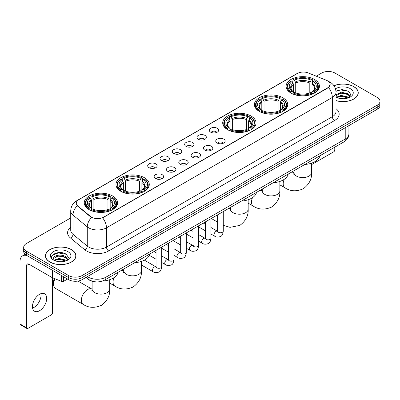 <?xml version="1.0" encoding="UTF-8"?>
<svg xmlns="http://www.w3.org/2000/svg" width="400" height="400" viewBox="0 0 400 400"><rect width="100%" height="100%" fill="white"/><g stroke="black" fill="none" stroke-linecap="round" stroke-linejoin="round"><path stroke-width="0.6" d="M112.7 196.01A16.66 9.62 0 0 0 94.54 193.925A16.66 9.62 0 0 0 84.255 202.81A16.66 9.62 0 0 0 89.135 209.615A16.66 9.62 0 0 0 107.295 211.7A16.66 9.62 0 0 0 117.58 202.81A16.66 9.62 0 0 0 112.7 196.01M282.85 97.775A16.66 9.62 0 0 0 264.69 95.69A16.66 9.62 0 0 0 254.405 104.575A16.66 9.62 0 0 0 259.285 111.38A16.66 9.62 0 0 0 277.445 113.465A16.66 9.62 0 0 0 287.73 104.575A16.66 9.62 0 0 0 282.85 97.775M251.15 116.075A16.66 9.62 0 0 0 232.99 113.99A16.66 9.62 0 0 0 222.705 122.88A16.66 9.62 0 0 0 227.585 129.68A16.66 9.62 0 0 0 245.745 131.765A16.66 9.62 0 0 0 256.03 122.88A16.66 9.62 0 0 0 251.15 116.075M144.4 177.705A16.66 9.62 0 0 0 126.24 175.62A16.66 9.62 0 0 0 115.955 184.51A16.66 9.62 0 0 0 120.835 191.31A16.66 9.62 0 0 0 138.995 193.395A16.66 9.62 0 0 0 149.28 184.51A16.66 9.62 0 0 0 144.4 177.705M314.55 79.47A16.66 9.62 0 0 0 296.39 77.385A16.66 9.62 0 0 0 286.105 86.275A16.66 9.62 0 0 0 290.985 93.075A16.66 9.62 0 0 0 309.145 95.16A16.66 9.62 0 0 0 319.43 86.275A16.66 9.62 0 0 0 314.55 79.47M210.645 132.145A4.715 2.725 180 0 1 209.71 131.375A4.715 2.725 180 0 1 211.27 127.99A4.715 2.725 180 0 1 217.315 128.295A4.715 2.725 180 0 1 218.25 131.375A4.715 2.725 180 0 1 210.645 132.145M216.74 132.425A2.83 1.635 0 0 0 215.98 131.63A2.83 1.635 0 0 0 213.195 131.215A2.83 1.635 0 0 0 211.22 132.425M198.33 139.255A4.715 2.725 180 0 1 197.395 138.485A4.715 2.725 180 0 1 198.955 135.1A4.715 2.725 180 0 1 205 135.405A4.715 2.725 180 0 1 205.935 138.485A4.715 2.725 180 0 1 198.33 139.255M204.425 139.535A2.83 1.635 0 0 0 203.665 138.74A2.83 1.635 0 0 0 200.88 138.33A2.83 1.635 0 0 0 198.905 139.535M186.015 146.365A4.715 2.725 180 0 1 185.08 145.595A4.715 2.725 180 0 1 186.64 142.21A4.715 2.725 180 0 1 192.685 142.515A4.715 2.725 180 0 1 193.62 145.595A4.715 2.725 180 0 1 186.015 146.365M192.11 146.65A2.83 1.635 0 0 0 191.35 145.85A2.83 1.635 0 0 0 188.56 145.44A2.83 1.635 0 0 0 186.59 146.65M173.7 153.475A4.715 2.725 180 0 1 172.765 152.705A4.715 2.725 180 0 1 174.325 149.32A4.715 2.725 180 0 1 180.37 149.625A4.715 2.725 180 0 1 181.305 152.705A4.715 2.725 180 0 1 173.7 153.475M179.795 153.76A2.83 1.635 0 0 0 179.035 152.96A2.83 1.635 0 0 0 176.245 152.55A2.83 1.635 0 0 0 174.275 153.76M161.385 160.585A4.715 2.725 180 0 1 160.45 159.815A4.715 2.725 180 0 1 162.01 156.43A4.715 2.725 180 0 1 168.05 156.735A4.715 2.725 180 0 1 168.99 159.815A4.715 2.725 180 0 1 161.385 160.585M167.48 160.87A2.83 1.635 0 0 0 166.72 160.07A2.83 1.635 0 0 0 163.93 159.66A2.83 1.635 0 0 0 161.96 160.87M149.07 167.695A4.715 2.725 180 0 1 148.13 166.925A4.715 2.725 180 0 1 149.695 163.54A4.715 2.725 180 0 1 155.735 163.845A4.715 2.725 180 0 1 156.675 166.925A4.715 2.725 180 0 1 149.07 167.695M155.165 167.98A2.83 1.635 0 0 0 154.405 167.185A2.83 1.635 0 0 0 151.615 166.77A2.83 1.635 0 0 0 149.64 167.98M217.115 142.99A4.715 2.725 180 0 1 216.18 142.22A4.715 2.725 180 0 1 217.74 138.835A4.715 2.725 180 0 1 223.785 139.14A4.715 2.725 180 0 1 224.72 142.22A4.715 2.725 180 0 1 217.115 142.99M223.21 143.27A2.83 1.635 0 0 0 222.45 142.475A2.83 1.635 0 0 0 219.66 142.06A2.83 1.635 0 0 0 217.69 143.27M204.8 150.1A4.715 2.725 180 0 1 203.865 149.33A4.715 2.725 180 0 1 205.425 145.945A4.715 2.725 180 0 1 211.47 146.25A4.715 2.725 180 0 1 212.405 149.33A4.715 2.725 180 0 1 204.8 150.1M210.895 150.38A2.83 1.635 0 0 0 210.135 149.585A2.83 1.635 0 0 0 207.345 149.175A2.83 1.635 0 0 0 205.375 150.38M192.485 157.21A4.715 2.725 180 0 1 191.55 156.44A4.715 2.725 180 0 1 193.11 153.055A4.715 2.725 180 0 1 199.15 153.36A4.715 2.725 180 0 1 200.09 156.44A4.715 2.725 180 0 1 192.485 157.21M198.58 157.495A2.83 1.635 0 0 0 197.82 156.695A2.83 1.635 0 0 0 195.03 156.285A2.83 1.635 0 0 0 193.06 157.495M180.17 164.32A4.715 2.725 180 0 1 179.23 163.55A4.715 2.725 180 0 1 180.795 160.165A4.715 2.725 180 0 1 186.835 160.47A4.715 2.725 180 0 1 187.775 163.55A4.715 2.725 180 0 1 180.17 164.32M186.26 164.605A2.83 1.635 0 0 0 185.505 163.805A2.83 1.635 0 0 0 182.715 163.395A2.83 1.635 0 0 0 180.74 164.605M167.85 171.43A4.715 2.725 180 0 1 166.915 170.66A4.715 2.725 180 0 1 168.48 167.275A4.715 2.725 180 0 1 174.52 167.58A4.715 2.725 180 0 1 175.455 170.66A4.715 2.725 180 0 1 167.85 171.43M173.945 171.715A2.83 1.635 0 0 0 173.19 170.92A2.83 1.635 0 0 0 170.4 170.505A2.83 1.635 0 0 0 168.425 171.715M155.535 178.54A4.715 2.725 180 0 1 154.6 177.77A4.715 2.725 180 0 1 156.165 174.385A4.715 2.725 180 0 1 162.205 174.69A4.715 2.725 180 0 1 163.14 177.77A4.715 2.725 180 0 1 155.535 178.54M161.63 178.825A2.83 1.635 0 0 0 160.87 178.03A2.83 1.635 0 0 0 158.085 177.615A2.83 1.635 0 0 0 156.11 178.825M326.53 80.335A8.49 4.9 180 0 1 327.665 80.885A8.49 4.9 180 0 1 330.15 84.35A8.49 4.9 180 0 1 327.665 87.815L103.585 217.185A8.49 4.9 180 0 1 90.63 216.53L77.815 205.965A8.49 4.9 180 0 1 76.28 203.15A8.49 4.9 180 0 1 78.765 199.685L297.355 73.485A8.49 4.9 180 0 1 308.225 72.935L326.53 80.335M94.495 281.7A9.43 5.445 180 0 1 88.525 279.475L86 277.39M336.015 100.645A15.245 8.805 0 0 0 358.25 92.82A15.245 8.805 0 0 0 353.785 86.595A15.245 8.805 0 0 0 333.965 85.73M71.465 249.595A15.245 8.805 0 0 0 54.845 247.685A15.245 8.805 0 0 0 45.435 255.82A15.245 8.805 0 0 0 49.9 262.04A15.245 8.805 0 0 0 66.515 263.95A15.245 8.805 0 0 0 75.93 255.82A15.245 8.805 0 0 0 71.465 249.595M330.15 84.35L328.485 87.47L327.665 88.065L102.63 217.87A11.005 6.355 60 0 1 106.475 227.84A12.575 7.26 180 0 1 88.69 227.84A12.575 7.26 180 0 1 87.28 226.87L73 215.095A12.575 7.26 180 0 1 70.725 210.93L70.725 230.18A12.575 7.26 0 0 0 73 234.345L87.28 246.12A12.575 7.26 0 0 0 88.69 247.09A12.575 7.26 0 0 0 106.475 247.09L332.335 116.69A12.575 7.26 0 0 0 336.015 111.56L336.015 92.305A12.575 7.26 180 0 1 332.335 97.44A11.005 6.355 -120 0 0 328.485 87.47M70.725 217.93L26.445 243.495A9.43 5.445 0 0 0 23.685 247.345L23.685 251.455A9.43 5.445 0 0 0 26.445 255.305L68.685 279.69L68.685 277.635A9.43 5.445 0 0 0 82.02 277.635L377.24 107.195A9.43 5.445 0 0 0 380 103.345A9.43 5.445 0 0 1 377.24 107.195L82.02 277.635A9.43 5.445 0 0 1 68.685 277.635L26.445 253.25L68.685 277.635L68.685 275.585A9.43 5.445 0 0 0 82.02 275.585L377.24 105.14A9.43 5.445 0 0 0 380 101.29A9.43 5.445 0 0 0 377.24 97.44L335 73.055A9.43 5.445 0 0 0 321.66 73.055L316.25 76.18M23.685 249.4A9.43 5.445 0 0 0 26.445 253.25A9.43 5.445 0 0 1 23.685 249.4M92.535 217.87L90.63 216.905L77.24 205.755A11.005 7.36 129.5 0 0 73 215.095L73 234.345A3.145 2.105 -50.5 0 1 70.425 237.955A15.72 9.075 180 0 1 70.725 227.3M23.685 247.345A9.43 5.445 0 0 0 26.445 251.195L68.685 275.585M68.685 279.69A9.43 5.445 0 0 0 82.02 279.69L377.24 109.25A9.43 5.445 0 0 0 380 105.4L380 101.29M336.015 100.54A15.09 8.71 0 0 0 358.095 92.82A15.09 8.71 0 0 0 353.675 86.66A15.09 8.71 0 0 0 334.025 85.82M341.3 98.655L343.67 98.725M336.59 97.15L341.165 95.405L348.025 97.01L348.855 97.675M337.01 97.59L341.165 96.22L348.175 97.93M336.015 96.13A7.105 4.1 0 0 0 337.07 97.645M336.015 94.785L341.165 92.145L348.025 93.75L350.07 96.57M336.015 95.6L341.165 92.96L348.025 94.565L349.905 96.78M336.085 97.18L336.45 97.405M336.015 97.15A10.25 5.915 0 0 0 350.25 97.005A10.25 5.915 0 0 0 350.25 88.635A10.25 5.915 0 0 0 335.47 88.805M349.1 97.575L350.705 94.425L348.675 91.365L342.2 89.53L335.955 91.105M336.66 97.47L336.015 96.71M335.97 91.295L340.605 89.92L348.535 91.27M338.345 93.59L340.605 93.18L346.27 93.67M338.345 96.85L340.605 96.44L346.27 96.93M311.57 164.62L333.665 151.86A1.57 0.91 120 0 0 334.78 149.935L334.78 147.185M50.01 261.98A15.09 8.71 0 0 0 66.455 263.865A15.09 8.71 0 0 0 75.77 255.82A15.09 8.71 0 0 0 71.35 249.655A15.09 8.71 0 0 0 54.905 247.77A15.09 8.71 0 0 0 45.59 255.82A15.09 8.71 0 0 0 50.01 261.98M58.975 261.65L61.345 261.72M54.265 260.15L58.84 258.405L65.705 260.01L66.535 260.675M54.69 260.59L58.84 259.22L65.855 260.925M54.34 260.465L53.605 258.745A7.105 4.1 0 0 0 54.75 260.645M67.745 259.57L65.705 256.75C61.44 253.565 52.665 255.53 53.605 258.745L53.575 258.43M53.62 258.845L53.82 258.315L58.84 255.96L65.705 257.565L67.585 259.78M66.78 260.575L68.385 257.42L66.355 254.36C59.165 249.19 46.385 256.005 53.765 260.18L54.13 260.405M67.93 251.635A10.25 5.915 0 0 0 53.435 251.635A10.25 5.915 0 0 0 53.435 260A10.25 5.915 0 0 0 67.93 260A10.25 5.915 0 0 0 67.93 251.635M52.265 255.39L58.285 252.92L66.215 254.27M56.025 256.59L58.285 256.18L63.945 256.665M56.025 259.85L58.285 259.44L63.945 259.925M290.685 92.9L291.13 91.71A14.965 8.64 0 0 1 291.13 80.84L292.16 81.435A13.52 7.805 0 0 0 292.16 91.115L293.175 91.69L293.505 92.905M293.505 92.41L293.505 84.285L292.16 81.435M292.91 82.725L292.91 79.815L293.355 79.555A14.965 8.64 0 0 1 312.18 79.555L311.15 80.15A13.52 7.805 0 0 0 294.385 80.15L295.73 83L295.73 92.94M309.805 92.94L309.805 83L311.15 80.15M304.845 164.465A17.29 9.985 0 0 0 319.93 155.755M292.91 93.765A15.595 9.005 0 0 0 312.625 93.765L312.18 92.99A14.965 8.64 0 0 1 293.355 92.99L292.91 94.03M312.625 94.03L312.625 93.765M291.13 80.84L290.685 81.095A15.595 9.005 0 0 0 287.175 86.79A15.595 9.005 0 0 0 290.685 92.48M312.18 79.555L312.625 79.815L312.625 82.725M293.355 92.99L294.385 92.4A13.52 7.805 0 0 0 311.15 92.4L312.18 92.99M292.16 91.115L291.13 91.71M294.385 80.15L293.355 79.555M293.175 83.185A12.09 6.98 0 0 0 293.175 91.69L293.235 91.73C291.515 90.07 290.815 88.94 291.135 88.345A11.63 6.715 0 0 1 293.505 84.285M314.85 92.48A15.595 9.005 0 0 0 318.36 86.79A15.595 9.005 0 0 0 314.85 81.095L314.4 80.84A14.965 8.64 0 0 1 314.4 91.71L314.85 92.9M314.4 91.71L313.37 91.115A13.52 7.805 0 0 0 313.37 81.435L314.4 80.84M313.37 81.435L312.03 84.285L312.03 92.41L312.355 91.69L313.37 91.115M312.03 84.285A11.63 6.715 0 0 1 314.4 88.345C314.715 88.945 314.015 90.07 312.3 91.73L312.355 91.69A12.09 6.98 0 0 0 312.355 83.185M312.03 92.905L312.03 92.41M258.985 111.2L259.43 110.01A14.965 8.64 0 0 1 259.43 99.145L260.46 99.735A13.52 7.805 0 0 0 260.46 109.415L261.475 109.995L261.805 111.205M261.805 110.71L261.805 102.585L260.46 99.735M261.21 101.025L261.21 98.115L261.655 97.86A14.965 8.64 0 0 1 280.48 97.86L279.45 98.455A13.52 7.805 0 0 0 262.685 98.455L264.03 101.3L264.03 111.24M278.105 111.24L278.105 101.3L279.45 98.455M273.145 182.765A17.29 9.985 0 0 0 288.23 174.055M261.21 112.065A15.595 9.005 0 0 0 280.925 112.065L280.48 111.295A14.965 8.64 0 0 1 261.655 111.295L261.21 112.33M280.925 112.33L280.925 112.065M259.43 99.145L258.985 99.4A15.595 9.005 0 0 0 255.475 105.09A15.595 9.005 0 0 0 258.985 110.78M280.48 97.86L280.925 98.115L280.925 101.025M261.655 111.295L262.685 110.7A13.52 7.805 0 0 0 279.45 110.7L280.48 111.295M260.46 109.415L259.43 110.01M262.685 98.455L261.655 97.86M261.475 101.485A12.09 6.98 0 0 0 261.475 109.995L261.535 110.03C259.815 108.37 259.115 107.24 259.435 106.65A11.63 6.715 0 0 1 261.805 102.585M283.15 110.78A15.595 9.005 0 0 0 286.66 105.09A15.595 9.005 0 0 0 283.15 99.4L282.7 99.145A14.965 8.64 0 0 1 282.7 110.01L283.15 111.2M282.7 110.01L281.67 109.415A13.52 7.805 0 0 0 281.67 99.735L282.7 99.145M281.67 99.735L280.33 102.585L280.33 110.71L280.655 109.995L281.67 109.415M280.33 102.585A11.63 6.715 0 0 1 282.7 106.65C283.015 107.245 282.315 108.375 280.6 110.03L280.655 109.995A12.09 6.98 0 0 0 280.655 101.485M280.33 111.205L280.33 110.71M227.285 129.505L227.73 128.31A14.965 8.64 0 0 1 227.73 117.445L228.76 118.04A13.52 7.805 0 0 0 228.76 127.72L229.775 128.295L230.105 129.51M230.105 129.015L230.105 120.885L228.76 118.04M229.51 119.325L229.51 116.415L229.955 116.16A14.965 8.64 0 0 1 248.78 116.16L247.75 116.755A13.52 7.805 0 0 0 230.985 116.755L232.33 119.605L232.33 129.54M246.405 129.54L246.405 119.605L247.75 116.755M241.445 201.07A17.29 9.985 0 0 0 256.53 192.36M229.51 130.365A15.595 9.005 0 0 0 249.225 130.365L248.78 129.595A14.965 8.64 0 0 1 229.955 129.595L229.51 130.635M249.225 130.635L249.225 130.365M227.73 117.445L227.285 117.7A15.595 9.005 0 0 0 223.775 123.39A15.595 9.005 0 0 0 227.285 129.085M248.78 116.16L249.225 116.415L249.225 119.325M229.955 129.595L230.985 129A13.52 7.805 0 0 0 247.75 129L248.78 129.595M228.76 127.72L227.73 128.31M230.985 116.755L229.955 116.16M229.775 119.79A12.09 6.98 0 0 0 229.775 128.295L229.835 128.335C228.115 126.67 227.415 125.545 227.735 124.95A11.63 6.715 0 0 1 230.105 120.885M251.45 129.085A15.595 9.005 0 0 0 254.96 123.39A15.595 9.005 0 0 0 251.45 117.7L251 117.445A14.965 8.64 0 0 1 251 128.31L251.45 129.505M251 128.31L249.97 127.72A13.52 7.805 0 0 0 249.97 118.04L251 117.445M249.97 118.04L248.63 120.885L248.63 129.015L248.955 128.295L249.97 127.72M248.63 120.885A11.63 6.715 0 0 1 251 124.95C251.315 125.55 250.615 126.675 248.9 128.335L248.955 128.295A12.09 6.98 0 0 0 248.955 119.79M248.63 129.51L248.63 129.015M120.535 191.135L120.985 189.945A14.965 8.64 0 0 1 120.985 179.075L122.01 179.67A13.52 7.805 0 0 0 122.01 189.35L123.03 189.925L123.355 191.14M123.355 190.645L123.355 182.515L122.01 179.67M122.76 180.955L122.76 178.045L123.205 177.79A14.965 8.64 0 0 1 142.03 177.79L141 178.385A13.52 7.805 0 0 0 124.235 178.385L125.58 181.235L125.58 191.175M139.655 191.175L139.655 181.235L141 178.385M134.695 262.7A17.29 9.985 0 0 0 149.785 253.99M122.76 192A15.595 9.005 0 0 0 142.475 192L142.03 191.225A14.965 8.64 0 0 1 123.205 191.225L122.76 192.265M142.475 192.265L142.475 192M120.985 179.075L120.535 179.33A15.595 9.005 0 0 0 117.025 185.025A15.595 9.005 0 0 0 120.535 190.715M142.03 177.79L142.475 178.045L142.475 180.955M123.205 191.225L124.235 190.63A13.52 7.805 0 0 0 141 190.63L142.03 191.225M122.01 189.35L120.985 189.945M124.235 178.385L123.205 177.79M123.03 181.42A12.09 6.98 0 0 0 123.03 189.925L123.085 189.965C121.365 188.305 120.665 187.175 120.985 186.58A11.63 6.715 0 0 1 123.355 182.515M144.7 190.715A15.595 9.005 0 0 0 148.21 185.025A15.595 9.005 0 0 0 144.7 179.33L144.25 179.075A14.965 8.64 0 0 1 144.25 189.945L144.7 191.135M144.25 189.945L143.225 189.35A13.52 7.805 0 0 0 143.225 179.67L144.25 179.075M143.225 179.67L141.88 182.515L141.88 190.645L142.205 189.925L143.225 189.35M141.88 182.515A11.63 6.715 0 0 1 144.25 186.58C144.565 187.18 143.865 188.305 142.15 189.965L142.205 189.925A12.09 6.98 0 0 0 142.205 181.42M141.88 191.14L141.88 190.645M55.06 278.78A8.805 5.08 120 0 0 53.565 284.31L53.565 281.745A5.66 3.265 -60 0 1 54.37 278.5M53.565 284.31A8.805 5.08 120 0 0 55.39 288.34L83.18 304.385A8.805 5.08 -60 0 1 81.83 297.33A8.805 5.08 -60 0 1 87.58 289.575A8.805 5.08 -60 0 1 91.98 289.135L92.115 289.21M88.835 209.435L89.285 208.245A14.965 8.64 0 0 1 89.285 197.375L90.31 197.97A13.52 7.805 0 0 0 90.31 207.65L91.33 208.23L91.655 209.44M91.655 208.945L91.655 200.82L90.31 197.97M91.06 199.26L91.06 196.35L91.505 196.095A14.965 8.64 0 0 1 110.33 196.095L109.3 196.69A13.52 7.805 0 0 0 92.535 196.69L93.88 199.535L93.88 209.475M107.955 209.475L107.955 199.535L109.3 196.69M102.455 281.035A17.29 9.985 0 0 0 118.085 272.29M91.06 210.3A15.595 9.005 0 0 0 110.775 210.3L110.33 209.53A14.965 8.64 0 0 1 91.505 209.53L91.06 210.565M110.775 210.565L110.775 210.3M89.285 197.375L88.835 197.635A15.595 9.005 0 0 0 85.325 203.325A15.595 9.005 0 0 0 88.835 209.015M110.33 196.095L110.775 196.35L110.775 199.26M91.505 209.53L92.535 208.935A13.52 7.805 0 0 0 109.3 208.935L110.33 209.53M90.31 207.65L89.285 208.245M92.535 196.69L91.505 196.095M91.33 199.72A12.09 6.98 0 0 0 91.33 208.23L91.385 208.265C89.665 206.605 88.965 205.475 89.285 204.885A11.63 6.715 0 0 1 91.655 200.82M113 209.015A15.595 9.005 0 0 0 116.51 203.325A15.595 9.005 0 0 0 113 197.635L112.55 197.375A14.965 8.64 0 0 1 112.55 208.245L113 209.435M112.55 208.245L111.525 207.65A13.52 7.805 0 0 0 111.525 197.97L112.55 197.375M111.525 197.97L110.18 200.82L110.18 208.945L110.505 208.23L111.525 207.65M110.18 200.82A11.63 6.715 0 0 1 112.55 204.885C112.865 205.48 112.165 206.61 110.45 208.265L110.505 208.23A12.09 6.98 0 0 0 110.505 199.72M110.18 209.44L110.18 208.945M40.905 293.67A10.06 5.81 -60 0 1 33.92 307.465A10.06 5.81 -60 0 1 32.575 308.095M39.56 310.725A10.06 5.81 120 0 0 46.135 301.86A10.06 5.81 120 0 0 44.595 293.8A10.06 5.81 120 0 0 39.56 294.295A10.06 5.81 120 0 0 32.99 303.16A10.06 5.81 120 0 0 34.53 311.225A10.06 5.81 120 0 0 39.56 310.725M63.625 276.77L63.625 281.325L67.57 279.05M26.915 255.575A12.575 7.26 -120 0 0 22.605 255.835A12.575 7.26 -120 0 0 20 261.595L20 323.97L26.67 327.82L26.67 265.445A3.145 1.815 60 0 1 27.32 264.005A3.145 1.815 60 0 1 28.89 264.16L52.135 277.58L52.135 270.135M26.67 327.82A1.57 0.91 120 0 0 26.995 328.54L20.325 324.69A1.57 0.91 -60 0 1 20 323.97M26.995 328.54A1.57 0.91 120 0 0 27.78 328.46L51.345 314.855A1.57 0.91 120 0 0 52.455 312.93L52.455 277.725M63.625 281.325A1.57 0.91 180 0 1 61.615 281.43L52.345 277.68A1.57 0.91 180 0 1 52.135 277.58M77.815 205.965L77.815 206.335M90.63 216.53L90.63 216.905M103.585 217.185L103.585 217.44M327.665 87.815L327.665 88.065M108.7 250.94A3.145 1.815 60 0 1 106.475 247.09L106.475 227.84L332.335 97.44L332.335 116.69A3.145 1.815 60 0 0 334.555 120.545L108.7 250.94A15.72 9.075 180 0 1 86.47 250.94A15.72 9.075 180 0 1 84.705 249.73L70.425 237.955M336.015 92.305C335.805 87.785 333.815 84.395 330.055 82.135L328.465 81.36A11.005 5.155 112 0 0 328.32 81.31M77.83 200.33A11.005 6.355 -120 0 0 76.69 200.76C72.925 203.015 70.94 206.405 70.725 210.93M76.69 200.76L296.43 73.89A11.005 6.355 60 0 1 297.265 73.535M91.57 217.485A11.005 7.36 129.5 0 0 87.28 226.87L87.28 246.12A3.145 2.105 -50.5 0 1 84.705 249.73M336.015 108.68A15.72 9.075 180 0 1 334.555 120.545M82.02 275.585L82.02 279.69M377.24 105.14L377.24 109.25M26.445 251.195L26.445 255.305M87.4 276.585A12.575 7.26 0 0 0 88.245 277.125A12.575 7.26 0 0 0 106.03 277.125L345.225 139.025A12.575 7.26 0 0 0 348.91 133.89C349 137.01 347.34 139.68 343.925 141.905L104.73 280A6.29 3.63 60 0 0 106.03 277.125L106.03 265.83M345.225 127.73L345.225 139.025A6.29 3.63 60 0 1 343.925 141.905M86.89 276.88A6.29 4.205 129.5 0 0 87.99 278.925L86.08 277.35M311.57 163.145L311.57 172.525A8.805 5.08 180 0 1 308.99 176.115A8.805 5.08 180 0 1 296.54 176.115A8.805 5.08 180 0 1 293.965 172.525L293.73 174.21M291.29 172.29A8.805 5.08 -60 0 1 293.83 172.6L293.965 172.675M311.57 172.525C311.95 178.985 309.18 184.405 303.26 188.78C296.515 191.72 290.44 191.41 285.025 187.845A8.805 5.08 -60 0 1 284.195 179.35M309.805 83A11.63 6.715 0 0 0 295.73 83M310.135 81.9A12.09 6.98 0 0 0 295.4 81.9M279.87 181.45L279.87 190.825A8.805 5.08 180 0 1 277.29 194.42A8.805 5.08 180 0 1 264.84 194.42A8.805 5.08 180 0 1 262.265 190.825L262.03 192.51M259.59 190.595A8.805 5.08 -60 0 1 262.13 190.9L262.265 190.98M279.87 190.825C280.25 197.29 277.48 202.71 271.56 207.085C264.815 210.02 258.74 209.71 253.325 206.15A8.805 5.08 -60 0 1 252.495 197.655M278.105 101.3A11.63 6.715 0 0 0 264.03 101.3M278.435 100.205A12.09 6.98 0 0 0 263.7 100.205M248.17 199.75L248.17 209.125A8.805 5.08 180 0 1 245.59 212.72A8.805 5.08 180 0 1 233.14 212.72A8.805 5.08 180 0 1 230.565 209.125L230.325 210.815M227.89 208.895A8.805 5.08 -60 0 1 230.43 209.205L230.565 209.28M223.28 211.97A8.805 5.08 -60 0 1 224.165 211.045M246.405 119.605A11.63 6.715 0 0 0 232.33 119.605M246.735 118.505A12.09 6.98 0 0 0 232 118.505M141.42 261.38L141.42 270.76A8.805 5.08 180 0 1 138.84 274.35A8.805 5.08 180 0 1 126.395 274.35A8.805 5.08 180 0 1 123.815 270.76L123.58 272.445M121.14 270.525A8.805 5.08 -60 0 1 123.68 270.835L123.815 270.91M141.42 270.76C141.8 277.22 139.03 282.64 133.11 287.015C126.365 289.955 120.29 289.645 114.88 286.08A8.805 5.08 -60 0 1 114.045 277.585M139.655 181.235A11.63 6.715 0 0 0 125.58 181.235M139.985 180.135A12.09 6.98 0 0 0 125.25 180.135M109.72 279.685L109.72 289.06A8.805 5.08 180 0 1 107.14 292.655A8.805 5.08 180 0 1 94.695 292.655A8.805 5.08 180 0 1 92.115 289.06L91.88 290.745M107.955 199.535A11.63 6.715 0 0 0 93.88 199.535M108.285 198.44A12.09 6.98 0 0 0 93.55 198.44M223.28 211.555L223.28 231.11A2.83 1.635 180 0 1 222.32 232.34A2.83 1.635 180 0 1 218.45 232.265A2.83 1.635 180 0 1 217.62 231.11L217.53 231.725L217.78 231.515M223.28 231.11C222.89 234.4 221.875 236.235 220.225 236.62C217.89 237.34 216.01 237.18 214.59 236.13A2.83 1.635 -60 0 1 214.155 233.86A2.83 1.635 -60 0 1 216.005 231.37A2.83 1.635 -60 0 1 216.13 231.3A2.83 1.635 -60 0 1 217.415 231.23L217.99 231.455M210.965 218.67L210.965 238.225A2.83 1.635 180 0 1 210.005 239.45A2.83 1.635 180 0 1 206.135 239.38A2.83 1.635 180 0 1 205.305 238.225L205.215 238.835L205.465 238.625M210.965 238.225C210.575 241.51 209.555 243.345 207.91 243.73C205.575 244.45 203.695 244.29 202.275 243.24A2.83 1.635 -60 0 1 201.84 240.975A2.83 1.635 -60 0 1 203.685 238.48A2.83 1.635 -60 0 1 203.815 238.41A2.83 1.635 -60 0 1 205.1 238.34L205.675 238.565M198.645 225.78L198.645 245.335A2.83 1.635 180 0 1 197.69 246.56A2.83 1.635 180 0 1 193.815 246.49A2.83 1.635 180 0 1 192.99 245.335L192.9 245.945L193.15 245.735M198.645 245.335C198.26 248.62 197.24 250.455 195.595 250.84C193.26 251.56 191.38 251.4 189.955 250.35A2.83 1.635 -60 0 1 189.525 248.085A2.83 1.635 -60 0 1 191.37 245.59A2.83 1.635 -60 0 1 191.495 245.52A2.83 1.635 -60 0 1 192.785 245.45L193.36 245.675M186.33 232.89L186.33 252.445A2.83 1.635 180 0 1 185.375 253.67A2.83 1.635 180 0 1 181.5 253.6A2.83 1.635 180 0 1 180.675 252.445L180.58 253.055L180.835 252.845M186.33 252.445C185.945 255.73 184.925 257.565 183.28 257.95C180.94 258.67 179.065 258.51 177.64 257.46A2.83 1.635 -60 0 1 177.21 255.195A2.83 1.635 -60 0 1 179.055 252.7A2.83 1.635 -60 0 1 179.18 252.63A2.83 1.635 -60 0 1 180.47 252.56L181.045 252.785M174.015 240L174.015 259.555A2.83 1.635 180 0 1 173.06 260.78A2.83 1.635 180 0 1 169.185 260.71A2.83 1.635 180 0 1 168.355 259.555L168.265 260.165L168.52 259.955M174.015 259.555C173.63 262.84 172.61 264.675 170.965 265.06C168.625 265.78 166.75 265.62 165.325 264.57A2.83 1.635 -60 0 1 164.89 262.305A2.83 1.635 -60 0 1 166.74 259.81A2.83 1.635 -60 0 1 166.865 259.74A2.83 1.635 -60 0 1 168.155 259.67L168.73 259.895M161.7 247.11L161.7 266.665A2.83 1.635 180 0 1 160.745 267.89A2.83 1.635 180 0 1 156.87 267.82A2.83 1.635 180 0 1 156.04 266.665L155.95 267.275L156.205 267.065M161.7 266.665C161.315 269.95 160.295 271.785 158.65 272.17C156.31 272.89 154.43 272.73 153.01 271.68A2.83 1.635 -60 0 1 152.575 269.415A2.83 1.635 -60 0 1 154.425 266.92A2.83 1.635 -60 0 1 154.55 266.85A2.83 1.635 -60 0 1 155.84 266.78L156.415 267.005M26.67 265.445L28.89 264.16M52.345 270.255L52.345 277.68M61.615 281.43L61.615 275.605M296.43 73.89L298.45 72.95M104.73 280C99.67 282.545 94.61 282.545 89.55 280L87.99 278.925M348.91 133.89L348.91 125.605M358.095 94.08L358.095 92.82M75.77 257.08L75.77 255.82M45.59 257.08L45.59 255.82M285.025 187.845L279.87 184.87M287.175 89.665L287.175 86.79M318.36 89.665L318.36 86.79M293.83 172.6L292.29 171.715M293.965 170.745L293.965 172.525M253.325 206.15L248.17 203.17M255.475 107.965L255.475 105.09M286.66 107.965L286.66 105.09M262.13 190.9L260.59 190.015M262.265 189.05L262.265 190.825M248.17 209.125C248.55 215.59 245.78 221.01 239.86 225.385L230.055 227.34L223.28 225.325M217.62 222.135L211.285 218.48M223.775 126.27L223.775 123.39M254.96 126.27L254.96 123.39M230.43 209.205L228.89 208.315M230.565 207.35L230.565 209.125M114.88 286.08L109.72 283.105M117.025 187.9L117.025 185.025M148.21 187.9L148.21 185.025M123.68 270.835L122.145 269.945M123.815 268.98L123.815 270.76M109.72 289.06C110.1 295.525 107.33 300.94 101.41 305.32C94.665 308.255 88.59 307.945 83.18 304.385M85.325 206.2L85.325 203.325M116.51 206.2L116.51 203.325M91.98 289.135L78 281.065M92.115 281.245L92.115 289.06M214.59 236.13L210.965 234.035M205.305 230.77L198.645 226.925M217.62 214.825L217.62 231.11M217.415 231.23L210.965 227.5M205.305 224.235L203.31 223.085M202.275 243.24L198.645 241.145M192.99 237.88L186.33 234.035M205.305 221.935L205.305 238.225M205.1 238.34L198.645 234.61M192.99 231.345L190.995 230.195M189.955 250.35L186.33 248.255M180.675 244.99L174.015 241.145M192.99 229.045L192.99 245.335M192.785 245.45L186.33 241.725M180.675 238.455L178.68 237.305M177.64 257.46L174.015 255.365M168.355 252.1L161.7 248.255M180.675 236.155L180.675 252.445M180.47 252.56L174.015 248.835M168.355 245.565L166.365 244.415M165.325 264.57L161.7 262.48M156.04 259.21L149.335 255.34M168.355 243.265L168.355 259.555M168.155 259.67L161.7 255.945M156.04 252.675L154.05 251.525M153.01 271.68L141.42 264.99M156.04 250.375L156.04 266.665M155.84 266.78L144.33 260.135M22.605 255.835L25.15 254.37"/></g></svg>
